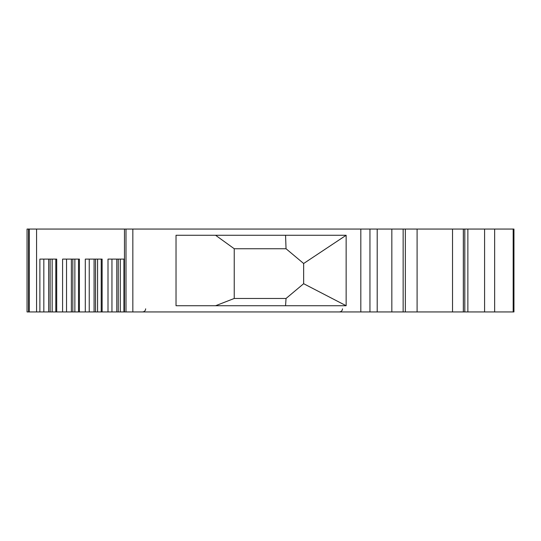 <?xml version="1.0" encoding="UTF-8"?>
<svg xmlns="http://www.w3.org/2000/svg" width="541" height="541" viewBox="0 0 541 541"><rect width="100%" height="100%" fill="white"/><g stroke="black" fill="none" stroke-linecap="round" stroke-linejoin="round"><path stroke-width="0.81" d="M452.533 229.059L452.533 311.941L513.95 311.941L513.95 229.059L27.05 229.059L27.05 311.941L28.565 311.941L28.565 229.059M452.533 311.941L28.565 311.941M176.028 305.726L346.145 305.726L346.145 235.274L176.028 235.274L176.028 305.726M62.587 311.941L62.587 259.105L79.419 259.105L79.419 311.941M78.506 311.941L78.506 259.105L74.868 259.105L74.868 311.941M108.004 311.941L108.004 259.105L124.477 259.105M123.923 311.941L123.923 259.105L120.285 259.105L120.285 311.941M377.205 311.941L377.205 229.059M369.949 311.941L369.949 229.059M234.239 298.47L234.239 248.745L286.04 248.745L303.65 263.508L303.65 283.707L286.04 298.47L234.239 298.47L215.595 305.726M124.477 311.941L124.477 229.059M94.08 259.105L94.08 311.941M95.541 259.105L95.541 311.941M234.239 248.745L215.595 235.274M36.572 311.941L36.572 229.059M118.249 259.105L118.249 311.941M116.788 259.105L116.788 311.941M417.097 311.941L417.097 229.059M48.663 259.105L48.663 311.941M50.124 259.105L50.124 311.941M463.333 311.941L463.333 229.059M85.295 311.941L85.295 259.105L102.127 259.105L102.127 311.941M101.214 311.941L101.214 259.105L97.576 259.105L97.576 311.941M303.65 263.508L346.145 235.274M303.65 283.707L346.145 305.726M286.04 298.47L285.56 305.726M286.04 248.745L285.56 235.274M39.878 311.941L39.878 259.105L56.71 259.105L56.71 311.941M55.797 311.941L55.797 259.105L52.159 259.105L52.159 311.941M72.832 259.105L72.832 311.941M71.371 259.105L71.371 311.941M360.82 311.941L360.82 229.059M132.836 311.941L132.836 229.059M391.833 311.941L391.833 229.059M513.754 311.941L513.754 229.059M494.643 311.941L494.643 229.059M513.179 311.941L513.179 229.059M126.006 311.941L126.006 229.059M403.14 311.941L403.14 229.059M405.337 311.941L405.337 229.059M89.245 259.105L89.245 311.941M29.248 311.941L29.248 229.059M111.953 259.105L111.953 311.941M43.828 259.105L43.828 311.941M463.38 311.941L463.38 229.059M464.807 311.941L464.807 229.059M66.536 259.105L66.536 311.941M467.87 311.941L467.87 229.059M484.587 311.941L484.587 229.059M342.5 308.83C342.331 310.703 341.297 311.738 339.39 311.941M145.664 308.83C145.502 310.703 144.467 311.738 142.56 311.941"/></g></svg>
